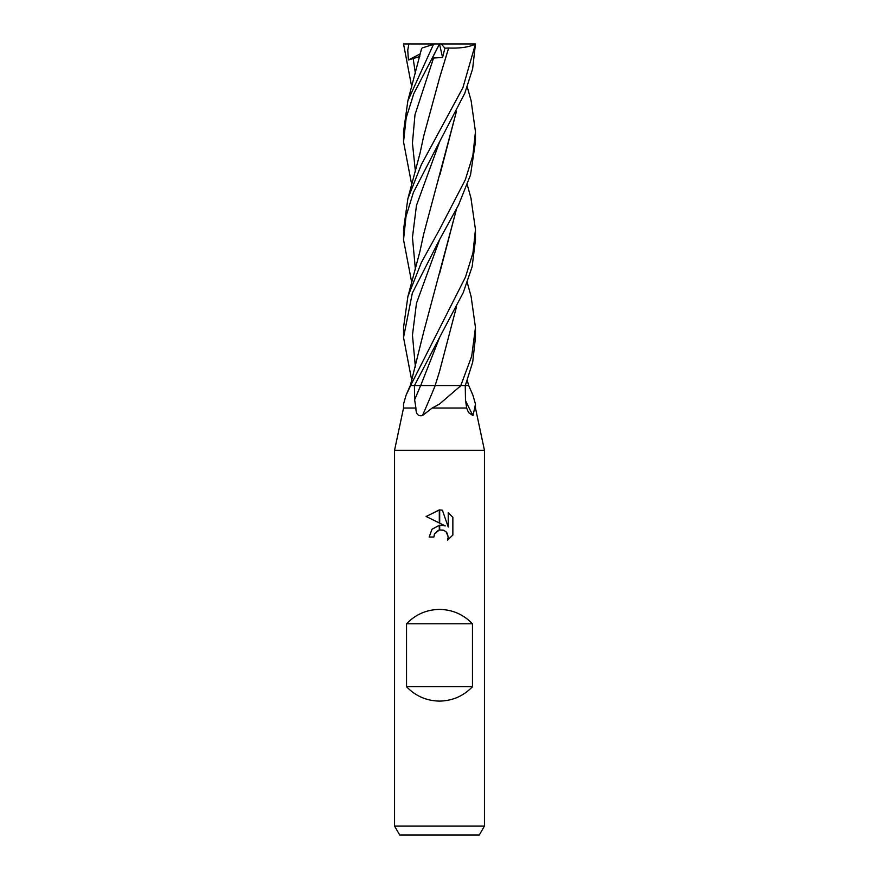 <?xml version="1.0" encoding="UTF-8"?>
<svg xmlns="http://www.w3.org/2000/svg" width="879" height="879" viewBox="0 0 879 879"><rect width="100%" height="100%" fill="white"/><g stroke="black" fill="none" stroke-linecap="round" stroke-linejoin="round"><path stroke-width="1.32" d="M403.538 408.032L394.55 450.29L484.45 450.29L484.45 826.062L394.55 826.062L394.55 450.29L484.45 450.29L475.462 408.032L474.704 408.032L472.968 415.58L468.584 412.603L466.65 408.032L465.474 399.725L465.255 385.562L460.97 385.562L439.5 404.065L432.182 408.032L422.436 415.58C418.019 416.47 415.844 413.954 415.921 408.032L414.624 399.725L414.405 385.562L410.658 385.562L406.109 395.111L403.538 404.065L403.538 408.032L415.921 408.032M432.182 408.032L466.65 408.032M394.55 826.062L399.736 835.05L479.264 835.05L484.45 826.062M439.5 609.411C452.476 609.641 463.464 614.443 472.462 623.793L472.462 686.719C463.464 696.069 452.476 700.86 439.5 701.101C426.524 700.86 415.536 696.069 406.537 686.719L406.537 623.793C415.536 614.443 426.524 609.641 439.5 609.411M445.224 525.895L439.698 523.17L439.698 509.919L442.401 510.216L448.224 527.004L448.224 512.633L452.861 517.313L452.861 535.036L447.488 540.189L448.246 536.97L446.147 531.894L443.818 530.345L439.698 529.927L439.698 525.181L445.224 525.895L439.698 525.181M439.302 525.224L439.302 530.015L434.644 533.762L433.885 537.014L434.369 534.388M446.993 532.927L448.246 536.97L447.488 540.189L452.861 535.036M439.302 522.972L426.15 516.489L439.302 509.908L439.302 522.972M439.5 525.202L431.908 529.356M433.885 537.014L429.161 537.014L432.028 529.213L439.302 525.235M434.644 533.762L438.368 530.312M439.5 529.96L443.236 530.125M452.861 517.313L448.224 512.633M442.401 510.216L439.698 509.919M439.5 509.908L426.15 516.489M456.432 306.98L439.61 371.213L435.138 385.562L460.53 385.562A524.653 181.964 -76.2 0 1 460.036 386.771M460.53 385.562L465.31 385.562L472.704 362.137L475.462 337.503M406.109 395.111L410.273 385.562L414.459 385.562L439.709 337.162L420.689 385.562L435.215 385.562A527.653 182.997 -76.2 0 1 422.436 415.58M414.459 385.562L420.612 385.562A524.378 181.865 -76.2 0 1 414.624 399.725M465.496 400.56A527.653 480.626 -57.2 0 0 472.968 415.58M468.727 385.562L472.891 395.111L475.462 404.065L474.704 408.032M410.493 385.562A524.653 477.901 57.2 0 1 409.988 386.771M406.537 686.719L472.462 686.719M406.537 623.793L472.462 623.793M467.265 282.533L471.122 296.586L475.462 327.482L471.704 356.193L460.794 385.562M411.735 184.766L403.538 141.904L406.153 118.028L413.8 93.603L439.522 43.95L431.402 59.981L433.545 58.025L442.566 57.476L444.895 48.18L448.631 48.015L439.28 78.813M411.746 86.999L403.538 43.95L408.878 43.95L407.757 50.136L408.394 59.981L419.788 56.52M439.709 337.162L463.211 292.707L472.144 266.722L475.462 239.758L475.462 229.573L472.957 252.888L465.507 277.039L410.592 385.562M470.946 198.039L475.462 229.573M439.5 141.904L464.782 93.295L472.627 68.859L475.462 43.95L462.947 87.581L421.316 164.714L407.867 198.687L403.538 229.573L403.538 239.758L405.977 216.63L413.361 192.512L439.5 141.904M411.735 380.42L403.538 337.503L412.339 293.059L439.489 239.769L458.563 204.95L470.507 174.998L475.462 141.904L475.462 131.685L472.869 155.517L465.343 179.701L439.5 229.584L421.415 262.436L407.878 296.586L403.538 327.482L403.538 337.514M467.265 86.999L471.133 100.799L475.462 131.685M422.173 47.993L434.479 43.994M456.476 306.892L439.423 371.817M447.982 385.562L435.138 385.562M408.878 43.95L434.6 43.95L433.512 44.302L407.867 100.799L403.538 131.685L403.538 141.904M420.689 385.562L413.449 385.562M421.535 48.828L407.867 100.799M456.476 111.292L423.678 234.089L419.832 251.844L407.878 296.586M411.735 282.533L403.538 239.758M456.432 111.369L439.929 174.668M438.511 179.151L437.39 182.678M456.476 209.136L423.689 331.932L410.328 385.562M439.533 273.721L456.432 209.213M448.598 47.993L448.653 48.026C460.321 48.455 469.298 47.114 475.572 43.994M448.653 48.026L439.61 77.77L423.678 136.19L420.063 153.133L407.878 198.687M467.265 385.562L465.31 385.562M434.6 43.95L475.121 43.95M439.511 44.016L442.566 57.476M444.895 48.18L441.291 43.95M408.394 59.981L420.426 53.773M413.097 58.025L415.404 73.561M439.709 141.552L416.47 205.444L412.46 237.396L415.404 269.337M439.709 239.407L416.47 303.255L412.46 335.174L415.404 367.092M433.545 58.025L414.987 114.742L412.438 143.101L415.404 171.46M475.462 404.065L475.462 408.032M475.462 337.514L475.462 327.482M467.265 184.766L471.122 198.687M467.265 380.42L468.672 385.562"/></g></svg>
